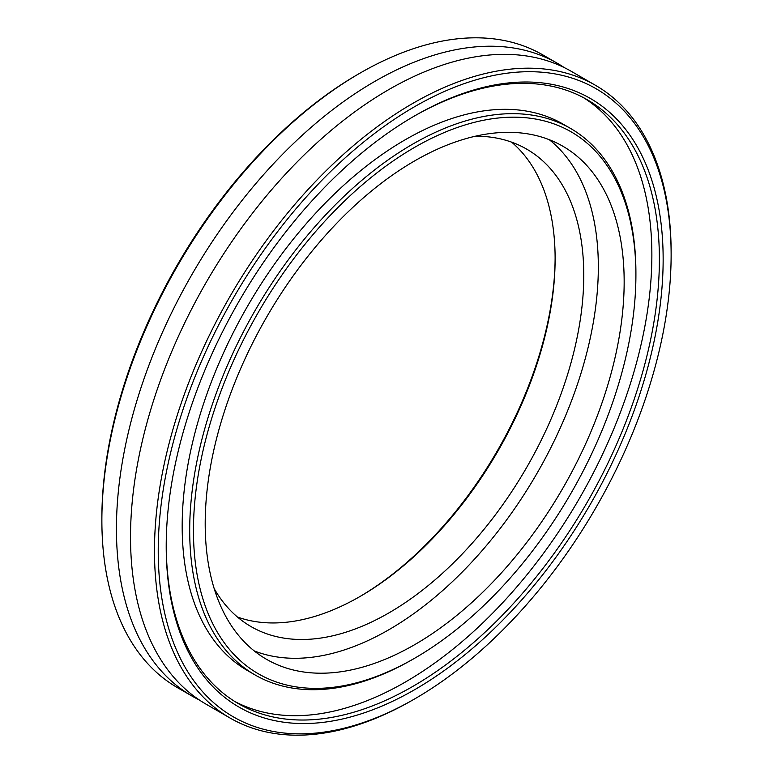 <?xml version="1.0" encoding="UTF-8"?>
<svg xmlns="http://www.w3.org/2000/svg" width="773" height="773" viewBox="0 0 773 773"><rect width="100%" height="100%" fill="white"/><g stroke="black" fill="none" stroke-linecap="round" stroke-linejoin="round"><path stroke-width="1.16" d="M595.471 85.301L571.518 71.464A365.329 210.923 120 0 0 388.848 89.562A365.329 210.923 120 0 0 150.184 411.497A365.329 210.923 120 0 0 206.178 704.242L230.141 718.078A365.329 210.923 -60 0 1 174.138 425.324A365.329 210.923 -60 0 1 412.801 103.389A365.329 210.923 -60 0 1 595.471 85.301A365.329 210.923 -60 0 1 671.128 252.539A365.329 210.923 -60 0 1 671.128 253.631M414.686 644.663A296.252 171.046 120 0 0 608.216 383.601A296.252 171.046 120 0 0 562.802 146.203A296.252 171.046 120 0 0 414.686 160.881A296.252 171.046 120 0 0 221.146 421.942A296.252 171.046 120 0 0 266.559 659.33A296.252 171.046 120 0 0 414.686 644.663M254.201 650.895A296.252 171.046 120 0 0 388.848 629.744A296.252 171.046 120 0 0 578.706 380.48A296.252 171.046 120 0 0 549.323 139.729M414.676 115.873L414.686 115.863A351.386 202.874 -60 0 1 663.147 259.322A351.386 202.874 -60 0 1 414.686 689.68A351.386 202.874 -60 0 1 166.214 546.221A351.386 202.874 -60 0 1 414.676 115.863A351.386 202.874 -60 0 1 414.686 115.863M166.214 545.129A348.729 201.338 120 0 0 238.442 703.691A348.729 201.338 120 0 0 412.801 686.424A348.729 201.338 120 0 0 640.624 379.118A348.729 201.338 120 0 0 587.161 99.678A348.729 201.338 120 0 0 413.739 116.414M412.811 659.301A315.519 182.167 -60 0 1 412.801 659.301L414.686 658.219A312.862 180.631 120 0 0 635.908 275.043A312.862 180.631 120 0 0 414.686 147.324A312.862 180.631 120 0 0 193.453 530.491A312.862 180.631 120 0 0 414.686 658.219L412.801 659.301A315.519 182.167 -60 0 1 255.042 674.935A315.519 182.167 -60 0 1 206.681 422.106A315.519 182.167 -60 0 1 412.801 144.068A315.519 182.167 -60 0 1 570.561 128.444A315.519 182.167 -60 0 1 635.908 272.879A315.519 182.167 -60 0 1 635.908 273.971M359.261 596.93A278.319 160.687 120 0 0 555.12 257.699M511.61 142.145A275.661 159.151 -60 0 1 555.12 258.781A275.661 159.151 -60 0 1 360.199 596.389L360.199 596.389A275.661 159.151 -60 0 1 237.437 617.018M412.801 699.98A365.329 210.923 -60 0 0 412.811 699.98L414.686 698.898A362.672 209.396 120 0 0 671.128 254.713A362.672 209.396 120 0 0 414.686 106.645A362.672 209.396 120 0 0 158.233 550.83A362.672 209.396 120 0 0 414.686 698.898L412.801 699.98A365.329 210.923 -60 0 1 230.141 718.078M101.872 520.461L101.872 518.287A362.672 209.396 -60 0 1 358.314 74.102L360.189 73.02A365.329 210.923 120 0 0 101.872 520.461A365.329 210.923 120 0 0 177.529 687.699L192.091 696.106A365.329 210.923 120 0 0 199.27 699.942M564.329 67.638A365.329 210.923 120 0 0 557.42 63.328L542.859 54.922A365.329 210.923 120 0 0 360.199 73.02A365.329 210.923 120 0 0 360.189 73.02L358.314 74.102M214.189 588.611A275.661 159.151 120 0 0 251.022 626.584A275.661 159.151 120 0 0 388.848 612.931A275.661 159.151 120 0 0 568.938 370.016A275.661 159.151 120 0 0 526.674 149.121A275.661 159.151 120 0 0 475.376 136.212M557.42 63.328A365.329 210.923 120 0 0 374.76 81.426A365.329 210.923 120 0 0 136.096 403.361A365.329 210.923 120 0 0 192.091 696.106M234.721 701.449A348.729 201.338 120 0 0 405.284 682.086A348.729 201.338 120 0 0 632.072 378.2A348.729 201.338 120 0 0 583.364 97.582M570.561 128.444L563.044 124.105A315.519 182.167 120 0 0 405.284 139.729A315.519 182.167 120 0 0 199.163 417.768A315.519 182.167 120 0 0 247.534 670.597L255.042 674.935M671.128 254.713L671.128 252.539M635.908 275.043L635.908 272.879"/></g></svg>
